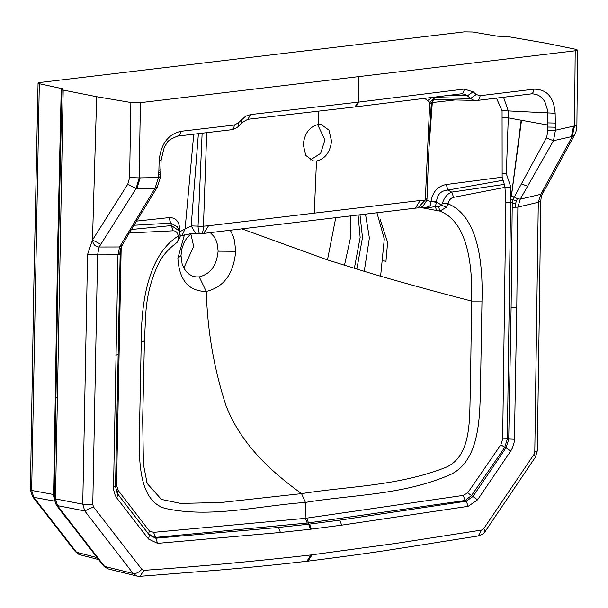 <?xml version="1.0" encoding="UTF-8"?>
<svg xmlns="http://www.w3.org/2000/svg" width="608" height="608" viewBox="0 0 608 608"><rect width="100%" height="100%" fill="white"/><g stroke="black" fill="none" stroke-linecap="round" stroke-linejoin="round"><path stroke-width="0.91" d="M161.128 159.965L159.152 160.527C160.816 144.111 168.013 134.383 180.743 131.328L234.293 125.043C234.072 128.045 232.97 129.633 230.994 129.8L177.741 136.086C170.992 138.654 167.261 141.132 166.554 143.541L164.266 147.326L161.128 159.965L160.793 171.806L158.764 172.436L158.65 174.542L160.641 173.903L160.368 177.331L157.274 187.226L155.063 188.26L119.578 246.977L121.988 245.594L120.08 250.724L119.86 254.03M160.862 169.708L158.886 170.346L158.764 172.436M121.767 245.928L121.015 247.783M538.384 152.57L546.698 137.324L547.808 130.538L547.496 124.974L521.512 120.285L511.389 196.346L514.307 196.977L538.384 152.57M420.196 200.496L208.544 225.758L203.634 233.426L415.317 208.164L420.196 200.496L425.296 200.047L429.765 102.311L424.285 98.078M314.26 213.241L316.487 161.006C325.166 158.901 330.182 152.266 331.542 141.102L328.943 130.135L321.305 124.625L318.09 124.526C309.533 126.715 304.585 133.365 303.248 144.476L305.725 155.374L313.196 160.9M317.619 124.594L324.915 139.87L320.659 153.345L310.437 159.934M316.487 161.006L313.28 160.915M140.41 102.668L130.872 102.501L129.626 177.566L139.164 177.893L140.41 102.668L575.206 50.783L574.514 125.94L576.901 125.058C576.582 130.074 575.814 133.35 574.606 134.892L572.234 136.466L553.462 140.722L555.461 130.226L574.514 125.94L572.234 136.466L542.275 191.604L544.624 190.053L574.606 134.885M130.872 102.501L96.664 96.725L63.186 90.075L62.001 89.475L62.419 88.669M62.396 88.73L39.315 83.714L38.099 83.045L40.303 82.452L464.299 31.859L472.758 31.988L497.078 36.13L509.314 36.83L545.688 43.138L576.164 49.362L577.562 50.114L575.206 50.783M103.588 565.949L104.584 566.42L57.509 505.643L56.141 504.693L54.302 498.879L58.079 265.369L62.001 89.475M54.317 498.872L55.503 498.894L63.186 90.075M234.293 125.043L238.23 122.93L245.64 116.219L250.716 114.555L358.538 102.114L358.864 76.92M355.437 106.879L358.538 102.114L464.216 89.072L473.115 91.823L476.262 94.529L480.084 95.707C479.864 98.709 478.739 100.305 476.718 100.48L473.594 100.229L470.569 98.519L431.885 97.47M531.293 93.875L530.632 93.944C532.6 93.769 533.695 92.18 533.908 89.178C546.85 89.171 553.934 97.204 555.15 113.27L508.288 110.907L508.28 117.891L521.512 120.285M555.15 113.27L555.461 130.226L547.808 130.538M305.36 518.328L153.588 532.35L155.846 538.217L149.401 535.162L148.626 534.06L155.352 537.434L307.884 522.971L465.181 500.46L471.534 495.528L472.918 496.554L506.046 447.746L504.708 447.397L471.534 495.528L467.712 492.852L463.205 495.398L305.36 518.328L307.238 523.04M546.387 137.948L553.462 140.722L520.25 199.158L517.856 207.1L516.777 307.405L514.406 439.242L514.087 442.632L512.377 448.104L510.697 451.052L506.046 447.746L508.714 439.303L511.108 307.481L512.248 202.677L512.787 199.637L510.728 199.447L510.583 202.441L515.561 203.528L515.181 207.282L512.24 207.206M555.157 123.059L547.496 122.892L547.253 109.151L544.874 101.787L542.739 98.709L540.079 96.307L537.084 94.711L532.828 93.852M510.522 202.434L505.864 202.791L502.664 439.022L507.338 438.938L510.583 202.441M115.079 485.746L116.546 485.093L121.159 248.702L120.703 248.71M383.678 260.809L385.951 261.379L387.608 242.394L379.985 218.994M97.044 557.589L76.54 552.284L75.255 551.524L32.513 496.546L33.79 497.314L76.54 552.284L80.271 554.853L98.61 559.588M75.293 551.57C78.181 554.101 79.846 555.195 80.302 554.861L80.271 554.853M183.829 268.075L193.671 246.346L190.836 233.86M115.391 486.24L113.544 487.076L113.749 490.413L115.262 495.49L116.85 498.051L117.739 494.084L149.401 535.162L148.542 539.076L157.601 543.377L155.846 538.217L278.555 527.44L309.077 524.142L307.884 522.971M468.206 506.312L466.222 501.174L472.918 496.554L477.569 499.806L468.206 506.312L341.688 525.152L310.969 529.158L309.077 524.142L339.773 520.136L466.222 501.174L465.181 500.46L463.205 495.398M516.253 200.997L512.787 199.637L514.307 196.977L517.302 198.725L515.561 203.528M511.389 196.346L510.796 196.3L510.728 199.447M153.588 532.35L149.287 530.845L148.626 534.06L117.23 493.354L115.52 486.438L120.24 250.42M120.779 248.193L120.08 250.724M121.159 248.702L121.425 246.772M157.601 543.377L280.417 532.464L278.555 527.44M280.417 532.464L310.506 529.211L308.621 524.202M467.712 492.852L500.893 444.661L504.708 447.397L507.338 438.938L514.406 439.242M431.475 102.699L432.303 102.554L428.891 149.408M426.831 200.541L430.973 201.4C432.767 191.718 437.859 186.094 446.257 184.52L502.147 177.186L502.071 110.785L508.288 110.907L503.53 97.234M436.514 201.879L430.973 201.4L436.506 202.32L435.358 206.317L438.687 206.758L441.606 205.246L442.502 202.966C444.463 197.281 447.534 193.663 451.721 192.12L447.914 190.061C440.937 190.585 437.137 194.522 436.514 201.879L441.606 205.246L446.568 207.206L439.82 211.098C467.081 221.555 472.69 263.363 471.664 301.066L481.984 301.051C483.102 263.097 478.207 216.114 448.058 203.817L446.568 207.206M376.937 212.754L384.286 238.982L380.608 276.23C412.422 285.35 442.776 293.626 471.664 301.066L470.387 389.789C469.11 416.64 472.91 456.95 444.486 467.909C396.287 486.339 347.411 486.248 301.553 493.628C273.425 473.252 241.482 445.732 225.978 405.551C214.031 369.033 207.457 330.995 206.272 291.445C188.746 291.369 179.276 280.296 177.87 258.24L184.505 234.597M438.687 206.758L439.82 211.098L420.303 207.442M442.502 202.966L448.058 203.817C448.841 200.161 450.703 197.995 453.636 197.326L451.721 192.12L504.344 184.368L502.147 177.186M430.312 204.622L430.973 201.772L430.312 204.622C430.692 206.218 427.941 207.267 422.066 207.769C428.328 207.754 432.759 207.267 435.358 206.317L436.552 210.626M502.763 180.31L447.914 190.061L446.257 184.52M453.636 197.326L504.967 187.348L504.344 184.368M510.796 196.3L510.811 187.12L504.967 187.348L505.864 202.791M129.299 232.97L173.075 230.812L171.418 225.576L131.381 229.497M179.983 234.293L178.197 236.018L178.494 239.202L180.021 237.553L180.105 234.574L179.17 230.911L171.418 225.576L170.742 223.144L133.95 225.249M179.17 230.911L177.498 226.852L170.742 223.144L168.94 217.618L136.466 221.114M168.94 217.618C176.107 217.33 179.748 221.912 179.846 231.367L179.39 231.481M180.348 235.661L182.096 235.357L185.09 228.92L193.747 134.186M477.569 499.806L510.697 451.052M531.027 93.928L477.128 100.464L435.807 99.53C433.534 99.56 432.022 100.981 431.27 103.786L429.765 102.311L433.892 98.808L432.068 97.63L427.371 100.746M435.685 99.431L433.892 98.808M454.693 100.008L432.303 102.554L432.744 100.708M179.672 232.34L179.504 231.808M179.786 231.747L191.178 225.895L198.39 133.638M178.494 239.202L177.141 242.349C168.393 248.946 162.245 255.968 158.688 263.424C151.316 278.494 147.022 295.009 145.821 312.968L144.438 340.655L142.682 419.634L143.435 464.504L147.182 483.504L161.409 499.411L180.637 503.401L220.795 502.52L301.553 493.628L305.436 502.406C352.868 494.532 402.922 495.345 450.771 474.422C479.051 460.552 479.697 419.657 480.434 389.804L481.984 301.051M173.075 230.812C175.932 230.789 177.642 232.522 178.197 236.018C147.592 255.565 141.216 303.894 141.246 341.711L139.475 430.494C138.746 460.34 138.723 501.167 165.467 508.47C210.528 518.305 257.936 505.864 305.436 502.406L306.006 518.252M196.604 233.556L190.471 233.73L180.173 236.2M203.642 233.426L195.73 233.662L191.178 225.895L198.048 226.13L198.064 226.814C198.535 232.104 199.28 234.414 200.298 233.746C202.213 234.262 203.262 231.861 203.444 226.526L198.064 226.814M206.712 132.658L203.444 226.184L198.048 226.13L202.13 133.198M417.833 207.913L425.296 200.047L426.641 199.538M425.319 199.705L426.679 198.839L426.945 199.774C423.92 205.854 420.903 208.567 417.886 207.906L415.31 208.164M426.991 199.143L426.991 199.143C428.078 166.182 429.506 134.391 431.27 103.786M146.771 482.44L147.182 483.504M96.664 96.725L92.484 240.016C93.016 244.363 95.22 246.696 99.112 247.015L119.578 246.977L117.967 254.82L119.647 254.486M476.262 94.529L470.569 98.519L467.43 95.813L448.643 95.395M473.115 91.823L467.43 95.813L464.52 94.194L461.244 93.83L355.756 106.841M306.964 561.26L310.688 554.998L396.332 543.347L481.566 530.07L483.846 528.496L533.984 454.389L534.789 451.691L538.293 202.282L517.856 207.1L515.181 207.282M534.789 451.691L537.29 450.916L539.167 324.596L540.786 201.415L538.293 202.282L540.793 194.309L542.275 191.604M540.786 201.415C541.036 197.129 541.895 194.119 543.347 192.394L540.793 194.309L520.25 199.158L517.302 198.725M129.626 177.566L127.771 184.194L136.108 188.51L139.164 177.893L158.407 177.604L155.063 188.26L136.108 188.51L99.112 247.015L97.599 254.874L117.967 254.82L113.544 487.076M250.716 114.555L247.813 119.305L242.06 122.497L241.513 119.457M238.23 122.93L238.769 125.962C237.112 127.809 234.65 129.086 231.374 129.793L231.374 129.793M180.743 131.328C180.508 134.33 179.375 135.926 177.346 136.101M547.603 127.042L555.286 127.201M464.216 89.072C463.995 92.066 462.878 93.662 460.849 93.852M311.44 529.097L309.548 524.088M116.85 498.051L148.542 539.076M116.546 485.093L118.119 490.344L117.443 493.612L117.07 493.103M210.224 232.644L213.727 236.208L216.03 240.236L217.482 244.758L218.112 251.157L235.676 251.286C233.685 273.782 223.881 287.166 206.272 291.445L199.234 276.906L195.837 276.906L192.371 276.04L189.05 274.223L186.116 271.464L183.76 267.938L182.119 263.872L180.994 255.58L177.87 258.24M218.112 251.157C216.737 265.491 210.444 274.071 199.234 276.906M235.676 251.286L234.566 240.783L233.153 236.094L230.326 230.25M180.994 255.58L181.746 249.25L183.981 242.782L186.618 238.344L191.041 233.692M241.862 228.874L327.476 259.905L335.76 217.656M365.499 214.122L369.375 238.009L364.245 271.343L380.608 276.23M310.688 554.998C254.182 561.404 198.618 566.519 143.997 570.35L141.786 569.316C139.042 572.394 136.162 573.785 133.144 573.504L136.944 576.08L107.882 568.845L104.584 566.42L133.144 573.504L84.748 510.91L82.749 504.184L55.503 498.894L57.509 505.643L84.748 510.91L93.503 506.95L92.781 504.442L82.749 504.184L87.582 254.471L92.484 240.016L127.771 184.194M54.325 495.968L53.565 495.573L54.317 499.335M56.422 397.374L55.275 396.758L53.565 495.573M54.591 501.121L33.79 497.314L31.662 490.436L30.4 489.828L33.729 291.361L38.061 83.144M537.29 450.916L535.428 457.117L485.176 531.46L483.846 528.496M535.428 457.117L533.984 454.389M141.786 569.316L93.503 506.95M311.38 554.914L307.724 561.176L306.994 561.26C266.707 565.873 242.379 568.092 219.047 570.076L139.962 576.331L143.997 570.35M312.071 554.83L308.066 561.116M87.582 254.471L97.599 254.874L92.781 504.442M364.245 271.343L327.476 259.905M354.92 106.917L358.241 102.152M358.842 102.076L355.908 106.833L247.813 119.305M500.893 444.661L502.664 439.022M118.119 490.344L149.287 530.845M502.064 117.762L508.28 117.891L506.327 173.744L502.109 173.873M510.811 187.12L506.327 173.744M511.313 196.338L521.162 120.217M121.972 245.624L129.2 233.138L126.874 234.171M203.444 226.184L208.544 225.758M318.09 124.526L318.759 111.142M61.248 88.145L57.745 243.23L58.892 243.831M159.25 176.905C160.93 177.316 160.649 177.544 158.407 177.604L158.65 174.542M158.886 170.346L159.152 160.527M480.084 95.707L533.908 89.178M308.53 522.888L306.652 518.168M547.496 124.974L547.496 122.892M65.284 515.949L64.114 515.265L70.52 523.321L71.691 524.012M62.062 511.807L60.876 511.1L64.114 515.265M502.071 110.785L496.447 98.093M511.108 307.481L516.777 307.405M571.429 136.633L573.557 126.145M140.152 177.863L136.944 188.488M310.506 529.211L310.969 529.158M339.773 520.136L341.688 525.152M39.322 83.714L31.662 490.436L53.588 494.494L54.735 495.117M55.275 396.758L57.745 243.23M481.566 530.07L478.238 535.967C485.883 533.231 482.927 533.216 485.176 531.46M139.931 576.338L136.944 576.08M100.822 244.287L92.484 240.016M143.944 340.176C145.046 340.799 144.142 341.308 141.246 341.711M117.762 354.418L115.892 355.247M359.982 214.776L362.482 237.553L356.85 269.101M358.074 215.004L360.149 237.401L354.365 268.348M350.231 215.939L350.725 236.793L344.462 265.308M527.934 186.306L521.322 183.859M160.793 171.806L160.641 173.903M129.2 233.138L157.274 187.218M577.6 50.016L576.901 125.066M56.141 504.693L60.876 511.1M103.596 565.964L70.52 523.321M180.021 237.553L177.141 242.349M242.06 122.497L238.769 125.962M107.882 568.845L103.641 566.01M478.253 535.96L395.816 549.009C373.882 552.49 344.751 556.518 308.416 561.093L307.724 561.176M544.624 190.053L543.347 192.394M32.513 496.546L30.4 489.828"/></g></svg>
